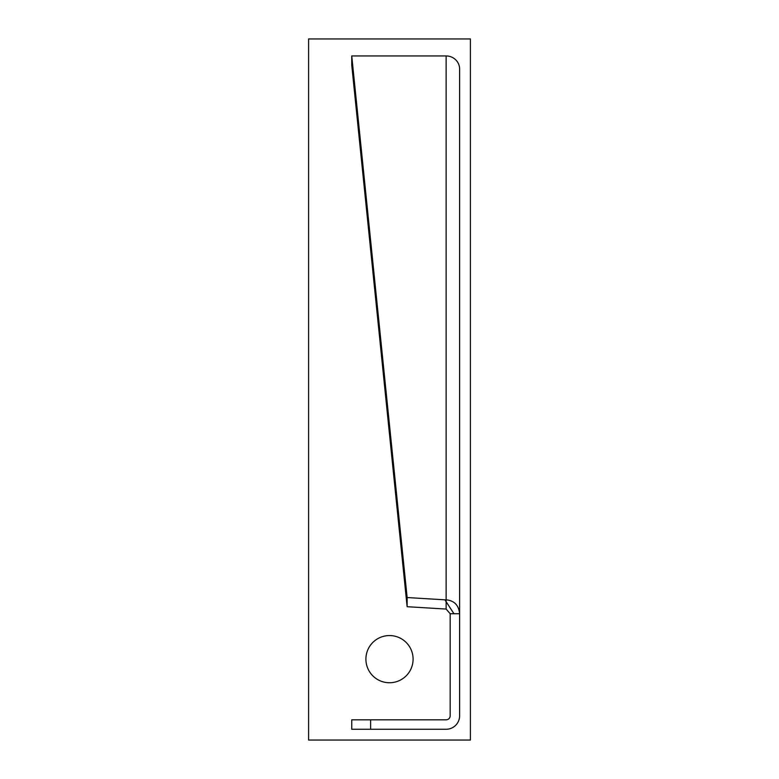<?xml version="1.0" encoding="UTF-8"?>
<svg xmlns="http://www.w3.org/2000/svg" width="779" height="779" viewBox="0 0 779 779"><rect width="100%" height="100%" fill="white"/><g stroke="black" fill="none" stroke-linecap="round" stroke-linejoin="round"><path stroke-width="1.17" d="M351.748 719.825L351.748 729.261L370.629 729.261L370.629 719.825L351.748 719.825M450.174 613.725L446.124 609.061L407.135 606.705L407.135 597.551L444.926 599.83L453.943 613.725L450.174 613.725L450.174 715.784A4.041 4.041 0 0 1 446.124 719.825L370.629 719.825M407.135 606.705L351.748 65.095L351.748 55.942L446.124 55.942A13.486 13.077 0 0 1 459.61 69.029L459.61 715.784A13.486 13.486 0 0 1 446.124 729.261L370.629 729.261M446.124 55.942L446.124 599.83C454.235 600.56 458.734 605.195 459.61 613.725L453.943 613.725M444.926 599.83L446.124 599.83L446.124 609.061M351.748 55.942L407.135 597.551M470.399 38.95L470.399 740.05L308.601 740.05L308.601 38.95L470.399 38.95M389.5 682.745A23.594 23.594 0 0 1 365.906 659.151A23.594 23.594 0 0 1 389.5 635.557A23.594 23.594 0 0 1 413.094 659.151A23.594 23.594 0 0 1 389.5 682.745"/></g></svg>

